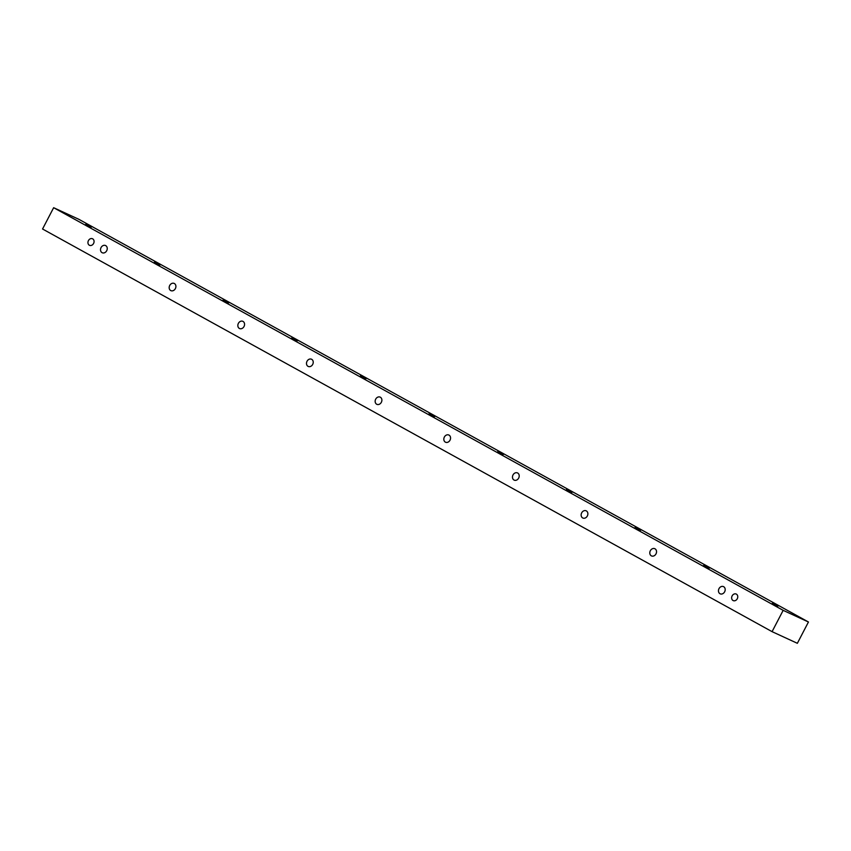 <?xml version="1.0" encoding="UTF-8"?>
<svg xmlns="http://www.w3.org/2000/svg" width="851" height="851" viewBox="0 0 851 851"><rect width="100%" height="100%" fill="white"/><g stroke="black" fill="none" stroke-linecap="round" stroke-linejoin="round"><path stroke-width="1.28" d="M92.674 238.844A3.606 2.936 114.7 0 1 93.631 243.365A3.606 2.936 114.7 0 1 89.504 245.311A3.606 2.936 114.7 0 1 88.334 240.812A3.606 2.936 114.7 0 1 92.514 238.759A3.606 2.936 114.7 0 1 92.674 238.844M736.37 594.126A3.606 2.936 114.7 0 1 737.328 598.647A3.606 2.936 114.7 0 1 733.19 600.593A3.606 2.936 114.7 0 1 732.03 596.094A3.606 2.936 114.7 0 1 736.211 594.041A3.606 2.936 114.7 0 1 736.37 594.126M105.715 245.631A3.968 3.234 114.7 0 1 106.769 250.598A3.968 3.234 114.7 0 1 102.226 252.747A3.968 3.234 114.7 0 1 100.95 247.79A3.968 3.234 114.7 0 1 105.545 245.535A3.968 3.234 114.7 0 1 105.715 245.631M174.37 283.521A3.968 3.234 114.7 0 1 175.423 288.5A3.968 3.234 114.7 0 1 170.881 290.638A3.968 3.234 114.7 0 1 169.604 285.691A3.968 3.234 114.7 0 1 174.2 283.436A3.968 3.234 114.7 0 1 174.37 283.521M243.035 321.423A3.968 3.234 114.7 0 1 244.088 326.39A3.968 3.234 114.7 0 1 239.546 328.539A3.968 3.234 114.7 0 1 238.269 323.582A3.968 3.234 114.7 0 1 242.865 321.338A3.968 3.234 114.7 0 1 243.035 321.423M311.689 359.313A3.968 3.234 114.7 0 1 312.753 364.292A3.968 3.234 114.7 0 1 308.2 366.43A3.968 3.234 114.7 0 1 306.924 361.484A3.968 3.234 114.7 0 1 311.519 359.228A3.968 3.234 114.7 0 1 311.689 359.313M380.354 397.215A3.968 3.234 114.7 0 1 381.408 402.183A3.968 3.234 114.7 0 1 376.865 404.331A3.968 3.234 114.7 0 1 375.589 399.374A3.968 3.234 114.7 0 1 380.184 397.13A3.968 3.234 114.7 0 1 380.354 397.215M449.02 435.106A3.968 3.234 114.7 0 1 450.073 440.084A3.968 3.234 114.7 0 1 445.53 442.222A3.968 3.234 114.7 0 1 444.254 437.276A3.968 3.234 114.7 0 1 448.849 435.021A3.968 3.234 114.7 0 1 449.02 435.106M517.674 473.007A3.968 3.234 114.7 0 1 518.727 477.985A3.968 3.234 114.7 0 1 514.185 480.124A3.968 3.234 114.7 0 1 512.908 475.166A3.968 3.234 114.7 0 1 517.504 472.922A3.968 3.234 114.7 0 1 517.674 473.007M586.339 510.908A3.968 3.234 114.7 0 1 587.392 515.876A3.968 3.234 114.7 0 1 582.85 518.025A3.968 3.234 114.7 0 1 581.573 513.068A3.968 3.234 114.7 0 1 586.169 510.813A3.968 3.234 114.7 0 1 586.339 510.908M654.993 548.799A3.968 3.234 114.7 0 1 656.057 553.778A3.968 3.234 114.7 0 1 651.504 555.916A3.968 3.234 114.7 0 1 650.228 550.959A3.968 3.234 114.7 0 1 654.823 548.714A3.968 3.234 114.7 0 1 654.993 548.799M723.658 586.701A3.968 3.234 114.7 0 1 724.712 591.668A3.968 3.234 114.7 0 1 720.169 593.817A3.968 3.234 114.7 0 1 718.893 588.86A3.968 3.234 114.7 0 1 723.488 586.616A3.968 3.234 114.7 0 1 723.658 586.701M91.419 227.057L85.781 224.249L91.419 227.057M160.084 264.959L154.435 262.14L160.084 264.959M228.749 302.85L223.1 300.041L228.749 302.85M297.403 340.751L291.765 337.943L297.403 340.751M366.068 378.642L360.42 375.834L366.068 378.642M434.723 416.543L429.085 413.735L434.723 416.543M503.388 454.445L497.739 451.626L503.388 454.445M572.053 492.335L566.404 489.527L572.053 492.335M640.707 530.237L635.069 527.418L640.707 530.237M709.372 568.128L703.724 565.319L709.372 568.128M778.027 606.029L772.389 603.221L778.027 606.029M772.07 631.655L42.55 229.004L53.645 207.697L783.165 610.348L772.07 631.655L797.355 643.303L808.45 621.996L783.165 610.348M53.645 207.697L78.93 219.345L808.45 621.996"/></g></svg>
